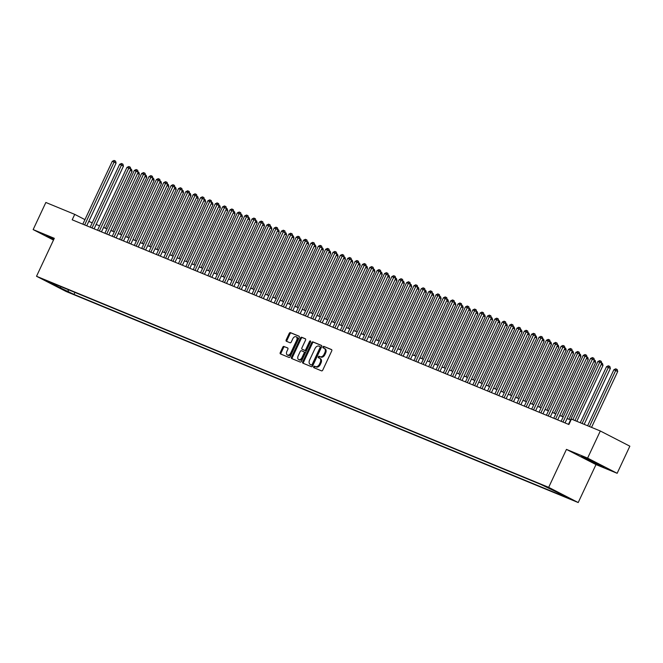 <?xml version="1.0" encoding="UTF-8"?>
<svg xmlns="http://www.w3.org/2000/svg" width="663" height="663" viewBox="0 0 663 663"><rect width="100%" height="100%" fill="white"/><g stroke="black" fill="none" stroke-linecap="round" stroke-linejoin="round"><path stroke-width="0.99" d="M313.707 366.73A0.82 0.547 -62.8 0 0 313.864 367.692L321.538 370.849A1.177 0.779 -62.8 0 0 322.757 370.087L331.732 350.918A1.177 0.779 -62.8 0 0 331.508 349.558L323.834 346.393A0.82 0.547 -62.8 0 0 323.138 347.884L324.132 348.299A3.763 2.495 -62.8 0 1 324.257 348.357A3.763 2.495 -62.8 0 1 324.845 352.658L324.099 354.249A3.763 2.495 -62.8 0 1 320.188 356.702L319.193 356.296A0.82 0.547 -62.8 0 0 318.497 357.788L319.491 358.194A3.763 2.495 -62.8 0 1 319.616 358.252A3.763 2.495 -62.8 0 1 320.204 362.553L319.458 364.153A3.763 2.495 -62.8 0 1 315.555 366.606L314.56 366.2A0.82 0.547 -62.8 0 0 313.707 366.73M319.74 358.327L320.287 358.608A3.763 2.495 -62.8 0 1 320.42 358.666A3.763 2.495 -62.8 0 1 321.008 362.968L320.254 364.567A3.763 2.495 -62.8 0 1 316.35 367.02L315.356 366.606A0.82 0.547 -62.8 0 0 314.477 367.94M331.732 349.733L324.63 346.807A0.82 0.547 -62.8 0 0 323.751 348.141M324.381 348.423L324.928 348.705A3.763 2.495 -62.8 0 1 325.052 348.763A3.763 2.495 -62.8 0 1 325.641 353.064L324.895 354.664A3.763 2.495 -62.8 0 1 320.991 357.117L319.997 356.711A0.82 0.547 -62.8 0 0 319.118 358.045M69.955 292.864L63.921 289.922L69.955 292.864M283.988 346.426A1.177 0.779 -62.8 0 0 282.769 347.188L280.25 352.567A1.177 0.779 -62.8 0 0 280.474 353.926L288.993 357.44A1.177 0.779 -62.8 0 0 290.22 356.669L299.195 337.508A1.177 0.779 -62.8 0 0 298.972 336.149L290.444 332.635A1.177 0.779 -62.8 0 0 289.225 333.406L286.184 339.895A1.177 0.779 -62.8 0 0 286.408 341.263L290.054 342.763A1.177 0.779 -62.8 0 0 291.272 341.992L292.781 338.776A3.149 2.088 -62.8 0 1 296.154 336.771A3.149 2.088 -62.8 0 1 296.651 340.368L290.742 352.981A3.149 2.088 -62.8 0 1 287.369 354.987A3.149 2.088 -62.8 0 1 286.872 351.39L287.858 349.285A1.177 0.779 -62.8 0 0 287.634 347.926L284.792 346.832A1.177 0.779 -62.8 0 0 283.565 347.603L281.046 352.973A1.177 0.779 -62.8 0 0 281.046 354.166M54.308 238.307L33.15 229.589L45.855 202.472L74.737 214.373L72.192 219.801L568.887 424.511L571.431 419.091L600.313 430.991L587.609 458.108L566.451 449.39L548.674 487.346L36.523 276.272L54.308 238.307M302.709 361.824A1.177 0.779 -62.8 0 0 302.933 363.183L311.461 366.697A1.177 0.779 -62.8 0 0 312.679 365.935L321.654 346.766A1.177 0.779 -62.8 0 0 321.431 345.406L312.911 341.893A1.177 0.779 -62.8 0 0 311.693 342.663L302.709 361.824L303.513 362.23A1.177 0.779 -62.8 0 0 303.513 363.423M300.231 362.073L291.703 358.559A1.177 0.779 -62.8 0 1 291.48 357.191L300.455 338.031A1.177 0.779 -62.8 0 1 301.682 337.268L305.328 338.768A1.177 0.779 -62.8 0 1 305.552 340.127L301.905 347.901A1.177 0.779 -62.8 0 0 302.129 349.26L304.549 350.263A1.177 0.779 -62.8 0 0 305.776 349.492L309.563 341.404A0.82 0.547 -62.8 0 1 310.574 341.818L301.45 361.302A1.177 0.779 -62.8 0 1 300.231 362.073M566.111 496.836L571.945 499.687L566.111 496.836M548.674 487.346L578.211 502.546L66.06 291.463L36.523 276.272M74.919 292.416L73.991 294.413L564.056 496.388L558.47 493.521L558.296 492.601M73.991 294.413L48.167 281.957L56.264 285.297L50.678 282.421L540.751 484.396L566.567 496.852L558.47 493.521M566.451 449.39L595.996 464.581L617.145 473.299L587.609 458.108M617.145 473.299L629.85 446.182L600.313 430.991M33.15 229.589L53.488 240.047M595.996 464.581L578.211 502.546M84.947 219.627L74.737 214.373M570.528 419.944L567.089 418.519M563.169 416.911L559.729 415.486M555.809 413.878L552.37 412.452M548.45 410.845L545.011 409.427M541.099 407.811L537.652 406.394M533.74 404.778L530.292 403.361M526.381 401.745L522.933 400.328M519.021 398.712L515.574 397.294M511.662 395.678L508.223 394.261M504.303 392.645L500.863 391.228M496.943 389.612L493.504 388.195M489.584 386.579L486.145 385.162M482.225 383.546L478.785 382.128M474.874 380.512L471.426 379.095M467.514 377.479L464.067 376.062M460.155 374.446L456.708 373.029M452.796 371.421L449.348 369.995M445.437 368.388L441.997 366.962M438.077 365.354L434.638 363.929M430.718 362.321L427.279 360.896M423.359 359.288L419.919 357.871M415.999 356.255L412.56 354.838M408.64 353.222L405.201 351.804M401.289 350.188L397.841 348.771M393.93 347.155L390.482 345.738M386.57 344.122L383.123 342.705M379.211 341.089L375.764 339.671M371.852 338.055L368.413 336.638M364.493 335.022L361.053 333.605M357.133 331.989L353.694 330.572M349.774 328.956L346.335 327.539M342.415 325.923L338.975 324.505M335.055 322.889L331.616 321.472M327.704 319.864L324.257 318.439M320.345 316.831L316.897 315.406M312.986 313.798L309.538 312.372M305.626 310.765L302.179 309.339M298.267 307.731L294.828 306.314M290.908 304.698L287.469 303.281M283.549 301.665L280.109 300.248M276.189 298.632L272.75 297.215M268.83 295.599L265.391 294.181M261.479 292.565L258.031 291.148M254.12 289.532L250.672 288.115M246.76 286.499L243.313 285.082M239.401 283.466L235.953 282.048M232.042 280.432L228.602 279.015M224.682 277.399L221.243 275.982M217.323 274.366L213.884 272.949M209.964 271.333L206.524 269.916M202.605 268.308L199.165 266.882M195.245 265.275L191.806 263.849M187.894 262.241L184.447 260.816M180.535 259.208L177.087 257.783M173.176 256.175L169.728 254.758M165.816 253.142L162.369 251.725M158.457 250.108L155.018 248.691M151.098 247.075L147.658 245.658M143.738 244.042L140.299 242.625M136.379 241.009L132.94 239.592M129.02 237.976L125.58 236.558M121.661 234.942L118.221 233.525M114.309 231.909L110.862 230.492M106.95 228.876L103.503 227.459M99.591 225.843L96.143 224.425M92.232 222.809L88.784 221.392M56.264 285.297L56.877 284.974M68.016 289.565L68.397 291.538M60.308 288.198L60.888 286.631M583.921 457.18L581.26 456.542L590.161 461.125L601.706 466.338L604.358 466.976L583.921 457.18M53.985 238.987L45.938 235.912L53.587 239.849M321.654 345.58L313.707 342.307A1.177 0.779 -62.8 0 0 312.488 343.069L303.513 362.23M311.361 364.882A0.82 0.547 -62.8 0 0 312.215 364.343L320.096 347.52A0.82 0.547 -62.8 0 0 319.939 346.567L318.895 346.136A3.763 2.495 -62.8 0 0 314.983 348.589L309.596 360.092A3.763 2.495 -62.8 0 0 310.193 364.393A3.763 2.495 -62.8 0 0 310.317 364.451L312.165 365.288A0.82 0.547 -62.8 0 0 313.019 364.758L312.215 364.343M320.768 346.989L320.743 346.981A0.82 0.547 -62.8 0 1 320.892 347.934L313.019 364.758M310.864 364.733A3.763 2.495 -62.8 0 0 310.988 364.799A3.763 2.495 -62.8 0 0 311.113 364.857L310.317 364.451M312.165 365.288L311.113 364.857M305.552 338.942L302.477 337.674A1.177 0.779 -62.8 0 0 301.259 338.445L292.284 357.606A1.177 0.779 -62.8 0 0 292.284 358.791M302.85 349.633A1.177 0.779 -62.8 0 0 302.933 349.674L305.353 350.669A1.177 0.779 -62.8 0 0 306.571 349.907L310.359 341.81L309.563 341.404M298.135 355.965A3.149 2.088 -62.8 0 0 298.623 359.561A3.149 2.088 -62.8 0 0 301.996 357.556L304.077 353.114A1.177 0.779 -62.8 0 0 303.853 351.755L301.433 350.752A1.177 0.779 -62.8 0 0 300.215 351.523L298.135 355.965M298.623 359.561L299.419 359.968A3.149 2.088 -62.8 0 0 302.792 357.97L301.996 357.556M303.936 351.788L304.657 352.161A1.177 0.779 -62.8 0 1 304.872 353.528L302.792 357.97M287.858 348.1L284.792 346.832M287.369 354.987L288.165 355.393A3.149 2.088 -62.8 0 0 291.538 353.396L290.742 352.981M296.154 336.771L296.958 337.185A3.149 2.088 -62.8 0 1 297.447 340.774L291.538 353.396M299.195 336.323L291.248 333.05A1.177 0.779 -62.8 0 0 290.021 333.812L286.98 340.31A1.177 0.779 -62.8 0 0 286.98 341.495M591.537 427.37L617.709 371.495L613.88 369.705L587.617 425.762M589.457 426.516L615.712 370.468L616.424 369.134L617.22 369.548L617.709 371.495M613.88 369.705L615.687 368.835L616.424 369.134M574.929 420.524L601.747 363.274L599.75 362.255L572.849 419.671M597.91 361.492L599.717 360.622L600.454 360.921L599.75 362.255L597.91 361.492L568.473 424.337M600.454 360.921L601.25 361.335L601.747 363.274M587.103 458.622L590.045 460.528L599.236 464.34M603.206 466.379L582.329 456.799M51.78 237.992L50.852 237.868L53.778 239.434M53.695 239.616L47.007 236.169M584.178 424.337L610.35 368.462L606.521 366.672L580.258 422.729M582.097 423.483L608.361 367.435L609.065 366.1L609.861 366.515L610.35 368.462M606.521 366.672L608.327 365.802L609.065 366.1M576.818 421.312L602.999 365.429L601.175 364.493M601.689 363.067L602.501 363.481L602.999 365.429M568.978 419.298L595.639 362.396L593.816 361.459M594.346 360.034L595.142 360.448L595.639 362.396M561.619 416.273L588.28 359.363L586.457 358.426M586.97 357.001L587.791 357.415L588.28 359.363M565.025 422.919L594.388 360.249L592.39 359.222L562.953 422.066M590.551 358.459L592.357 357.589L593.095 357.887L592.39 359.222L590.551 358.459L561.113 421.303M593.095 357.887L593.899 358.302L594.388 360.249M557.666 419.886L587.028 357.216L585.031 356.188L555.594 419.033M583.191 355.426L585.006 354.556L585.736 354.854L585.031 356.188L583.191 355.426L553.754 418.27M585.736 354.854L586.54 355.269L587.028 357.216M550.307 416.853L579.669 354.183L577.672 353.155L548.235 415.999M575.832 352.393L577.647 351.523L578.376 351.821L577.672 353.155L575.832 352.393L546.395 415.237M578.376 351.821L579.18 352.235L579.669 354.183M542.956 413.82L572.31 351.15L570.313 350.122L540.875 412.966M568.473 349.36L570.288 348.489L571.025 348.788L570.313 350.122L568.473 349.36L539.036 412.204M571.025 348.788L571.821 349.202L572.31 351.15M554.26 413.24L580.921 356.329L579.097 355.393M579.619 353.992L580.432 354.382L580.921 356.329M535.596 410.787L564.951 348.116L562.953 347.089L533.516 409.933M561.113 346.326L562.928 345.456L563.666 345.755L562.953 347.089L561.113 346.326L531.676 409.17M563.666 345.755L564.462 346.169L564.951 348.116M546.9 410.206L573.561 353.296L571.738 352.36M572.26 350.959L573.072 351.349L573.561 353.296M528.237 407.753L557.591 345.083L555.594 344.056L526.157 406.9M553.754 343.293L555.569 342.423L556.307 342.721L555.594 344.056L553.754 343.293L524.317 406.137M556.307 342.721L557.102 343.136L557.591 345.083M539.541 407.173L566.202 350.263L564.387 349.326M564.917 347.909L565.713 348.315L566.202 350.263M520.878 404.72L550.232 342.05L548.243 341.022L518.798 403.866M546.403 340.26L548.21 339.39L548.947 339.696L548.243 341.022L546.403 340.26L516.958 403.104M548.947 339.696L549.743 340.102L550.232 342.05M532.19 404.14L558.843 347.23L557.028 346.293M557.558 344.876L558.354 345.282L558.843 347.23M513.518 401.687L542.873 339.017L540.884 337.989L511.438 400.833M539.044 337.235L540.851 336.356L541.588 336.663L540.884 337.989L539.044 337.235L509.607 400.079M541.588 336.663L542.384 337.069L542.873 339.017M524.831 401.107L551.483 344.196L549.668 343.26M550.182 341.835L550.994 342.249L551.483 344.196M506.159 398.654L535.522 335.984L533.524 334.956L504.087 397.8M531.685 334.202L533.491 333.323L534.229 333.63L533.524 334.956L531.685 334.202L502.247 397.046M534.229 333.63L535.024 334.036L535.522 335.984M517.471 398.073L544.124 341.163L542.309 340.227M542.831 338.826L543.635 339.216L544.124 341.163M498.8 395.62L528.162 332.95L526.165 331.923L496.728 394.767M524.325 331.168L526.132 330.29L526.87 330.597L526.165 331.923L524.325 331.168L494.888 394.013M526.87 330.597L527.673 331.003L528.162 332.95M510.112 395.04L536.765 338.13L534.95 337.194M535.464 335.768L536.276 336.182L536.765 338.13M491.44 392.587L520.803 329.917L518.806 328.889L489.369 391.734M516.966 328.135L518.773 327.257L519.51 327.563L518.806 328.889L516.966 328.135L487.529 390.979M519.51 327.563L520.314 327.97L520.803 329.917M502.753 392.007L529.414 335.097L527.591 334.16M528.121 332.743L528.917 333.157L529.414 335.097M484.081 389.562L513.444 326.884L511.446 325.856L482.009 388.7M509.607 325.102L511.422 324.224L512.151 324.53L511.446 325.856L509.607 325.102L480.169 387.946M512.151 324.53L512.955 324.936L513.444 326.884M495.394 388.974L522.054 332.064L520.231 331.127M520.762 329.71L521.566 330.124L522.054 332.064M476.722 386.529L506.084 323.851L504.087 322.823L474.65 385.667M502.247 322.069L504.062 321.19L504.792 321.497L504.087 322.823L502.247 322.069L472.81 384.913M504.792 321.497L505.596 321.903L506.084 323.851M488.034 385.941L514.695 329.03L512.872 328.094M513.386 326.668L514.206 327.091L514.695 329.03M469.371 383.496L498.725 320.817L496.728 319.79L467.291 382.634M494.888 319.036L496.703 318.157L497.441 318.464L496.728 319.79L494.888 319.036L465.451 381.88M497.441 318.464L498.236 318.878L498.725 320.817M480.675 382.907L507.336 325.997L505.513 325.069M506.035 323.66L506.847 324.058L507.336 325.997M462.012 380.463L491.366 317.784L489.369 316.757L459.931 379.601M487.529 316.002L489.344 315.124L490.081 315.431L489.369 316.757L487.529 316.002L458.092 378.846M490.081 315.431L490.877 315.845L491.366 317.784M473.316 379.874L499.977 322.964L498.162 322.036M498.675 320.602L499.488 321.025L499.977 322.964M454.652 377.429L484.007 314.751L482.009 313.723L452.572 376.576M480.169 312.969L481.984 312.091L482.722 312.397L482.009 313.723L480.169 312.969L450.732 375.813M482.722 312.397L483.518 312.812L484.007 314.751M465.956 376.841L492.617 319.939L490.802 319.002M491.333 317.577L492.128 317.991L492.617 319.939M447.293 374.396L476.647 311.718L474.658 310.698L445.213 373.542M472.818 309.936L474.625 309.066L475.363 309.364L474.658 310.698L472.818 309.936L443.373 372.78M475.363 309.364L476.158 309.778L476.647 311.718M458.605 373.808L485.258 316.906L483.443 315.969M483.973 314.544L484.769 314.958L485.258 316.906M439.934 371.363L469.288 308.693L467.299 307.665L437.862 370.509M465.459 306.903L467.266 306.033L468.003 306.331L467.299 307.665L465.459 306.903L436.022 369.747M468.003 306.331L468.799 306.745L469.288 308.693M451.246 370.774L477.899 313.872L476.084 312.936M476.614 311.511L477.41 311.925L477.899 313.872M432.574 368.33L461.937 305.66L459.94 304.632L430.502 367.476M458.1 303.869L459.907 302.999L460.644 303.298L459.94 304.632L458.1 303.869L428.663 366.714M460.644 303.298L461.44 303.712L461.937 305.66M443.887 367.741L470.539 310.839L468.724 309.903M469.247 308.502L470.05 308.892L470.539 310.839M425.215 365.296L454.578 302.626L452.58 301.599L423.143 364.443M450.741 300.836L452.547 299.966L453.285 300.264L452.58 301.599L450.741 300.836L421.303 363.68M453.285 300.264L454.089 300.679L454.578 302.626M436.527 364.716L463.18 307.806L461.365 306.87M461.879 305.444L462.691 305.858L463.18 307.806M417.856 362.263L447.218 299.593L445.221 298.565L415.784 361.41M443.381 297.803L445.196 296.933L445.926 297.231L445.221 298.565L443.381 297.803L413.944 360.647M445.926 297.231L446.729 297.646L447.218 299.593M429.168 361.683L455.829 304.773L454.006 303.836M454.528 302.436L455.332 302.825L455.829 304.773M410.496 359.23L439.859 296.56L437.862 295.532L408.425 358.376M436.022 294.77L437.837 293.9L438.566 294.198L437.862 295.532L436.022 294.77L406.585 357.614M438.566 294.198L439.37 294.612L439.859 296.56M421.809 358.65L448.47 301.74L446.647 300.803M447.177 299.386L447.981 299.792L448.47 301.74M403.145 356.197L432.5 293.527L430.502 292.499L401.065 355.343M428.663 291.737L430.478 290.866L431.215 291.165L430.502 292.499L428.663 291.737L399.225 354.581M431.215 291.165L432.011 291.579L432.5 293.527M414.45 355.617L441.11 298.706L439.287 297.77M439.818 296.353L440.622 296.759L441.11 298.706M395.786 353.164L425.14 290.493L423.143 289.466L393.706 352.31M421.303 288.703L423.118 287.833L423.856 288.14L423.143 289.466L421.303 288.703L391.866 351.547M423.856 288.14L424.651 288.546L425.14 290.493M407.09 352.583L433.751 295.673L431.928 294.737M432.442 293.311L433.262 293.726L433.751 295.673M399.731 349.55L426.392 292.64L424.577 291.703M425.091 290.303L425.903 290.692L426.392 292.64M392.372 346.517L419.033 289.607L417.218 288.67M417.731 287.27L418.544 287.659L419.033 289.607M388.427 350.13L417.781 287.46L415.784 286.433L386.347 349.277M413.944 285.678L415.759 284.8L416.497 285.107L415.784 286.433L413.944 285.678L384.507 348.523M416.497 285.107L417.292 285.513L417.781 287.46M381.068 347.097L410.422 284.427L408.425 283.399L378.987 346.243M406.593 282.645L408.4 281.767L409.137 282.073L408.425 283.399L406.593 282.645L377.148 345.489M409.137 282.073L409.933 282.479L410.422 284.427M373.708 344.064L403.063 281.394L401.074 280.366L371.628 343.21M399.234 279.612L401.04 278.733L401.778 279.04L401.074 280.366L399.234 279.612L369.788 342.456M401.778 279.04L402.574 279.446L403.063 281.394M385.021 343.484L411.673 286.573L409.858 285.637M410.372 284.212L411.184 284.626L411.673 286.573M366.349 341.031L395.712 278.361L393.714 277.333L364.277 340.177M391.874 276.579L393.681 275.7L394.419 276.007L393.714 277.333L391.874 276.579L362.437 339.423M394.419 276.007L395.214 276.413L395.712 278.361M377.661 340.45L404.314 283.54L402.499 282.604M403.029 281.187L403.825 281.601L404.314 283.54M358.99 338.006L388.352 275.327L386.355 274.3L356.918 337.144M384.515 273.546L386.322 272.667L387.059 272.974L386.355 274.3L384.515 273.546L355.078 336.39M387.059 272.974L387.855 273.38L388.352 275.327M370.302 337.417L396.955 280.507L395.14 279.571M395.654 278.145L396.466 278.568L396.955 280.507M351.63 334.972L380.993 272.294L378.996 271.266L349.558 334.111M377.156 270.512L378.963 269.634L379.7 269.94L378.996 271.266L377.156 270.512L347.719 333.356M379.7 269.94L380.504 270.347L380.993 272.294M362.943 334.384L389.604 277.474L387.78 276.537M388.303 275.137L389.106 275.535L389.604 277.474M344.271 331.939L373.634 269.261L371.636 268.233L342.199 331.077M369.797 267.479L371.611 266.601L372.341 266.907L371.636 268.233L369.797 267.479L340.359 330.323M372.341 266.907L373.145 267.322L373.634 269.261M355.583 331.351L382.244 274.441L380.421 273.512M380.943 272.103L381.747 272.501L382.244 274.441M336.912 328.906L366.274 266.228L364.277 265.2L334.84 328.044M362.437 264.446L364.252 263.567L364.981 263.874L364.277 265.2L362.437 264.446L333 327.29M364.981 263.874L365.785 264.288L366.274 266.228M348.224 328.318L374.885 271.407L373.062 270.479M373.576 269.045L374.396 269.468L374.885 271.407M329.561 325.873L358.915 263.194L356.918 262.167L327.481 325.019M355.078 261.413L356.893 260.534L357.63 260.841L356.918 262.167L355.078 261.413L325.641 324.257M357.63 260.841L358.426 261.255L358.915 263.194M340.865 325.284L367.526 268.382L365.703 267.446M366.233 266.02L367.037 266.435L367.526 268.382M322.201 322.84L351.556 260.161L349.558 259.142L320.121 321.986M347.719 258.379L349.534 257.509L350.271 257.808L349.558 259.142L347.719 258.379L318.281 321.224M350.271 257.808L351.067 258.222L351.556 260.161M333.506 322.251L360.166 265.349L358.343 264.413M358.874 262.987L359.678 263.402L360.166 265.349M314.842 319.806L344.196 257.136L342.199 256.109L312.762 318.953M340.359 255.346L342.174 254.476L342.912 254.774L342.199 256.109L340.359 255.346L310.922 318.19M342.912 254.774L343.707 255.189L344.196 257.136M326.146 319.218L352.807 262.316L350.992 261.379M351.506 259.979L352.318 260.368L352.807 262.316M307.483 316.773L336.837 254.103L334.848 253.075L305.403 315.919M333.008 252.313L334.815 251.443L335.553 251.741L334.848 253.075L333.008 252.313L303.563 315.157M335.553 251.741L336.348 252.155L336.837 254.103M318.795 316.185L345.448 259.283L343.633 258.346M344.147 256.921L344.959 257.335L345.448 259.283M300.124 313.74L329.478 251.07L327.489 250.042L298.043 312.886M325.649 249.28L327.456 248.41L328.193 248.708L327.489 250.042L325.649 249.28L296.204 312.124M328.193 248.708L328.989 249.122L329.478 251.07M311.436 313.16L338.089 256.25L336.274 255.313M336.796 253.912L337.6 254.302L338.089 256.25M292.764 310.707L322.127 248.037L320.13 247.009L290.692 309.853M318.29 246.246L320.096 245.376L320.834 245.675L320.13 247.009L318.29 246.246L288.853 309.091M320.834 245.675L321.63 246.089L322.127 248.037M304.077 310.127L330.729 253.216L328.914 252.28M329.445 250.863L330.24 251.269L330.729 253.216M285.405 307.673L314.768 245.003L312.77 243.976L283.333 306.82M310.93 243.213L312.737 242.343L313.475 242.641L312.77 243.976L310.93 243.213L281.493 306.057M313.475 242.641L314.279 243.056L314.768 245.003M296.717 307.093L323.37 250.183L321.555 249.247M322.069 247.821L322.881 248.235L323.37 250.183M278.046 304.64L307.408 241.97L305.411 240.942L275.974 303.787M303.571 240.18L305.378 239.31L306.115 239.608L305.411 240.942L303.571 240.18L274.134 303.024M306.115 239.608L306.919 240.023L307.408 241.97M289.358 304.06L316.019 247.15L314.196 246.213M314.71 244.788L315.522 245.202L316.019 247.15M270.686 301.607L300.049 238.937L298.052 237.909L268.614 300.753M296.212 237.147L298.027 236.277L298.756 236.583L298.052 237.909L296.212 237.147L266.775 299.991M298.756 236.583L299.56 236.989L300.049 238.937M281.999 301.027L308.66 244.117L306.836 243.18M307.35 241.755L308.162 242.169L308.66 244.117M263.327 298.574L292.69 235.904L290.692 234.876L261.255 297.72M288.853 234.122L290.667 233.243L291.397 233.55L290.692 234.876L288.853 234.122L259.415 296.966M291.397 233.55L292.201 233.956L292.69 235.904M274.639 297.994L301.3 241.083L299.477 240.147M299.999 238.746L300.811 239.136L301.3 241.083M255.976 295.541L285.33 232.87L283.333 231.843L253.896 294.687M281.493 231.089L283.308 230.21L284.046 230.517L283.333 231.843L281.493 231.089L252.056 293.933M284.046 230.517L284.841 230.923L285.33 232.87M267.28 294.96L293.941 238.05L292.118 237.114M292.648 235.696L293.452 236.103L293.941 238.05M248.617 292.507L277.971 229.837L275.974 228.81L246.537 291.654M274.134 228.055L275.949 227.177L276.686 227.484L275.974 228.81L274.134 228.055L244.697 290.9M276.686 227.484L277.482 227.89L277.971 229.837M259.921 291.927L286.582 235.017L284.767 234.08M285.289 232.663L286.093 233.069L286.582 235.017M241.257 289.474L270.612 226.804L268.614 225.776L239.177 288.62M266.775 225.022L268.59 224.144L269.327 224.45L268.614 225.776L266.775 225.022L237.337 287.866M269.327 224.45L270.123 224.856L270.612 226.804M252.562 288.894L279.222 231.984L277.407 231.047M277.921 229.622L278.733 230.044L279.222 231.984M233.898 286.449L263.252 223.771L261.263 222.743L231.818 285.587M259.424 221.989L261.23 221.111L261.968 221.417L261.263 222.743L259.424 221.989L229.978 284.833M261.968 221.417L262.763 221.823L263.252 223.771M245.211 285.861L271.863 228.95L270.048 228.014M270.562 226.589L271.374 227.011L271.863 228.95M226.539 283.416L255.893 220.738L253.904 219.71L224.467 282.554M252.064 218.956L253.871 218.077L254.609 218.384L253.904 219.71L252.064 218.956L222.627 281.8M254.609 218.384L255.404 218.79L255.893 220.738M237.851 282.828L264.504 225.917L262.689 224.981M263.211 223.58L264.015 223.978L264.504 225.917M219.18 280.383L248.542 217.704L246.545 216.677L217.108 279.521M244.705 215.923L246.512 215.044L247.249 215.351L246.545 216.677L244.705 215.923L215.268 278.767M247.249 215.351L248.045 215.765L248.542 217.704M230.492 279.794L257.145 222.884L255.33 221.956M255.86 220.53L256.656 220.945L257.145 222.884M211.82 277.349L241.183 214.671L239.186 213.643L209.748 276.488M237.346 212.889L239.152 212.011L239.89 212.317L239.186 213.643L237.346 212.889L207.909 275.733M239.89 212.317L240.694 212.732L241.183 214.671M223.133 276.761L249.785 219.851L247.97 218.923M248.501 217.497L249.296 217.912L249.785 219.851M204.461 274.316L233.824 211.638L231.826 210.61L202.389 273.463M229.986 209.856L231.801 208.978L232.531 209.284L231.826 210.61L229.986 209.856L200.549 272.7M232.531 209.284L233.335 209.699L233.824 211.638M215.773 273.728L242.434 216.826L240.611 215.889M241.125 214.456L241.937 214.878L242.434 216.826M197.102 271.283L226.464 208.605L224.467 207.585L195.03 270.429M222.627 206.823L224.442 205.953L225.171 206.251L224.467 207.585L222.627 206.823L193.19 269.667M225.171 206.251L225.975 206.665L226.464 208.605M208.414 270.695L235.075 213.793L233.252 212.856M233.766 211.431L234.586 211.845L235.075 213.793M189.751 268.25L219.105 205.58L217.108 204.552L187.67 267.396M215.268 203.79L217.083 202.919L217.82 203.218L217.108 204.552L215.268 203.79L185.831 266.634M217.82 203.218L218.616 203.632L219.105 205.58M201.055 267.661L227.716 210.759L225.892 209.823M226.414 208.422L227.227 208.812L227.716 210.759M182.391 265.217L211.746 202.547L209.748 201.519L180.311 264.363M207.909 200.756L209.723 199.886L210.461 200.185L209.748 201.519L207.909 200.756L178.471 263.601M210.461 200.185L211.257 200.599L211.746 202.547M193.695 264.628L220.356 207.726L218.533 206.79M219.047 205.364L219.867 205.779L220.356 207.726M175.032 262.183L204.386 199.513L202.389 198.486L172.952 261.33M200.549 197.723L202.364 196.853L203.102 197.151L202.389 198.486L200.549 197.723L171.112 260.567M203.102 197.151L203.897 197.566L204.386 199.513M186.336 261.603L212.997 204.693L211.182 203.756M211.712 202.331L212.508 202.745L212.997 204.693M167.673 259.15L197.027 196.48L195.03 195.452L165.593 258.297M193.19 194.69L195.005 193.82L195.742 194.118L195.03 195.452L193.19 194.69L163.753 257.534M195.742 194.118L196.538 194.532L197.027 196.48M178.977 258.57L205.638 201.66L203.823 200.723M204.353 199.306L205.149 199.712L205.638 201.66M160.313 256.117L189.668 193.447L187.679 192.419L158.233 255.263M185.839 191.657L187.646 190.787L188.383 191.085L187.679 192.419L185.839 191.657L156.393 254.501M188.383 191.085L189.179 191.499L189.668 193.447M171.626 255.537L198.278 198.627L196.463 197.69M196.977 196.265L197.789 196.679L198.278 198.627M152.954 253.084L182.317 190.414L180.319 189.386L150.882 252.23M178.48 188.623L180.286 187.753L181.024 188.052L180.319 189.386L178.48 188.623L149.042 251.468M181.024 188.052L181.819 188.466L182.317 190.414M164.267 252.504L190.919 195.593L189.104 194.657M189.626 193.256L190.43 193.646L190.919 195.593M145.595 250.05L174.957 187.38L172.96 186.353L143.523 249.197M171.12 185.59L172.927 184.72L173.665 185.027L172.96 186.353L171.12 185.59L141.683 248.434M173.665 185.027L174.46 185.433L174.957 187.38M156.907 249.47L183.56 192.56L181.745 191.624M182.259 190.198L183.071 190.612L183.56 192.56M138.236 247.017L167.598 184.347L165.601 183.319L136.164 246.164M163.761 182.565L165.568 181.687L166.305 181.993L165.601 183.319L163.761 182.565L134.324 245.409M166.305 181.993L167.109 182.4L167.598 184.347M149.548 246.437L176.209 189.527L174.386 188.59M174.916 187.173L175.712 187.579L176.209 189.527M130.876 243.984L160.239 181.314L158.242 180.286L128.804 243.13M156.402 179.532L158.217 178.654L158.946 178.96L158.242 180.286L156.402 179.532L126.964 242.376M158.946 178.96L159.75 179.366L160.239 181.314M142.189 243.404L168.85 186.494L167.026 185.557M167.557 184.14L168.352 184.546L168.85 186.494M123.517 240.951L152.88 178.281L150.882 177.253L121.445 240.097M149.042 176.499L150.857 175.62L151.587 175.927L150.882 177.253L149.042 176.499L119.605 239.343M151.587 175.927L152.391 176.333L152.88 178.281M134.829 240.371L161.49 183.46L159.667 182.524M160.181 181.098L161.001 181.513L161.49 183.46M116.166 237.918L145.52 175.247L143.523 174.22L114.086 237.064M141.683 173.466L143.498 172.587L144.236 172.894L143.523 174.22L141.683 173.466L112.246 236.31M144.236 172.894L145.031 173.3L145.52 175.247M127.47 237.337L154.131 180.427L152.308 179.491M152.83 178.09L153.642 178.488L154.131 180.427M108.807 234.893L138.161 172.214L136.164 171.187L106.726 234.031M134.324 170.432L136.139 169.554L136.876 169.861L136.164 171.187L134.324 170.432L104.887 233.277M136.876 169.861L137.672 170.267L138.161 172.214M120.111 234.304L146.772 177.394L144.948 176.457M145.47 175.057L146.283 175.455L146.772 177.394M101.447 231.859L130.802 169.181L128.804 168.153L99.367 230.997M126.964 167.399L128.779 166.521L129.517 166.827L128.804 168.153L126.964 167.399L97.527 230.243M129.517 166.827L130.313 167.233L130.802 169.181M112.751 231.271L139.412 174.361L137.597 173.424M138.128 172.007L138.923 172.421L139.412 174.361M94.088 228.826L123.442 166.148L121.453 165.12L92.008 227.964M119.613 164.366L121.42 163.488L122.158 163.794L121.453 165.12L119.613 164.366L90.168 227.21M122.158 163.794L122.953 164.209L123.442 166.148M105.4 228.238L132.053 171.327L130.238 170.399M130.768 168.974L131.564 169.388L132.053 171.327M86.729 225.793L116.083 163.115L114.094 162.087L84.649 224.931M112.254 161.333L114.061 160.454L114.798 160.761L114.094 162.087L112.254 161.333L82.809 224.177M114.798 160.761L115.594 161.175L116.083 163.115M316.35 367.02L315.555 366.606M320.254 364.567L319.458 364.153M321.008 362.968L320.204 362.553M319.997 356.711L319.193 356.296M320.991 357.117L320.188 356.702M324.895 354.664L324.099 354.249M325.641 353.064L324.845 352.658M324.63 346.807L323.834 346.393M315.356 366.606L314.56 366.2M312.488 343.069L311.693 342.663M313.707 342.307L312.911 341.893M320.892 347.934L320.096 347.52M292.284 357.606L291.48 357.191M301.259 338.445L300.455 338.031M302.477 337.674L301.682 337.268M302.933 349.674L302.129 349.26M305.353 350.669L304.549 350.263M306.571 349.907L305.776 349.492M304.872 353.528L304.077 353.114M297.447 340.774L296.651 340.368M286.98 340.31L286.184 339.895M290.021 333.812L289.225 333.406M291.248 333.05L290.444 332.635M281.046 352.973L280.25 352.567M283.565 347.603L282.769 347.188M320.42 358.666L319.616 358.252M325.052 348.763L324.257 348.357M310.988 364.799L310.193 364.393M302.892 349.658L302.096 349.244M304.69 352.177L303.894 351.771"/></g></svg>
